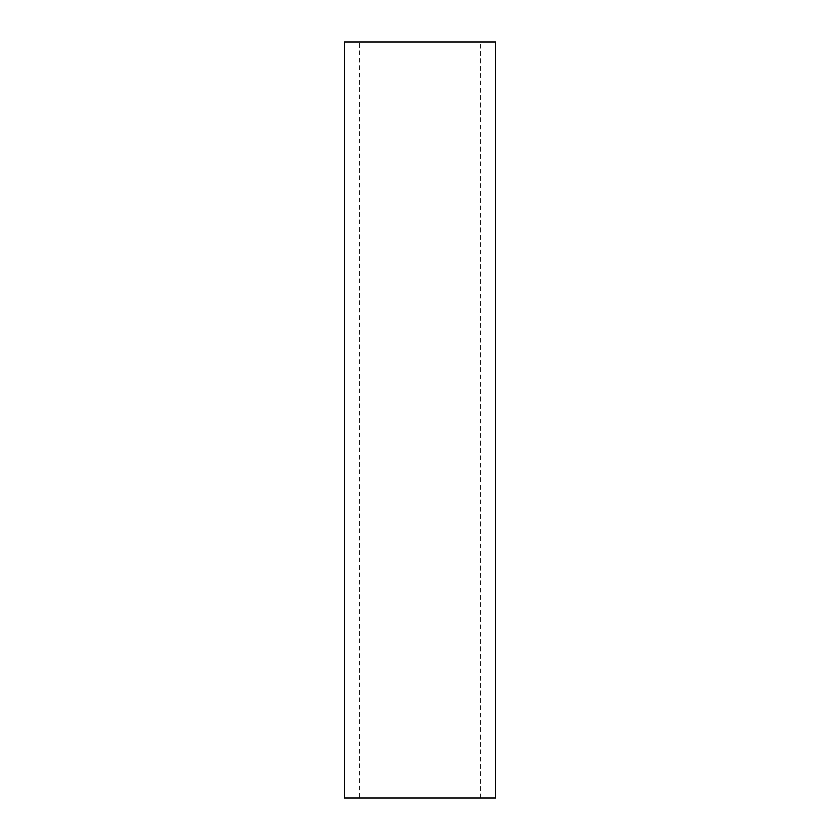 <?xml version="1.0" encoding="UTF-8"?>
<svg xmlns="http://www.w3.org/2000/svg" width="840" height="840" viewBox="0 0 840 840"><rect width="100%" height="100%" fill="white"/><g stroke="black" fill="none" stroke-linecap="round" stroke-linejoin="round"><path stroke-width="0.63" stroke-dasharray="4.2 3.15" d="M344.4 798L495.6 798M344.4 42L495.6 42M359.52 798L480.48 798L359.52 798L359.52 42L480.48 42L359.52 42M480.48 798L480.48 42"/><path stroke-width="1.26" d="M344.4 42L344.4 798L495.6 798L495.6 42L344.4 42"/></g></svg>
